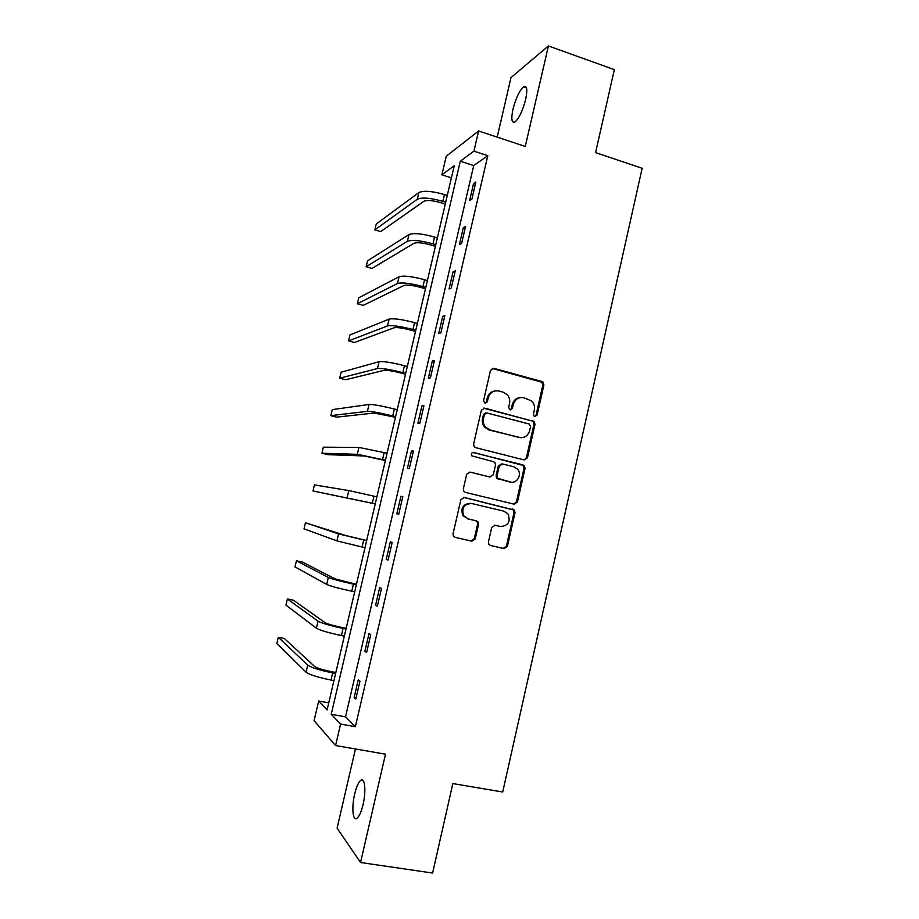 <?xml version="1.0" encoding="UTF-8"?>
<svg xmlns="http://www.w3.org/2000/svg" width="919" height="919" viewBox="0 0 919 919"><rect width="100%" height="100%" fill="white"/><g stroke="black" fill="none" stroke-linecap="round" stroke-linejoin="round"><path stroke-width="1.38" d="M534.835 416.468L537.133 414.986L543.91 385.038L543.003 382.109L541.911 381.511L493.836 368.335L490.482 370.437L483.532 400.764L484.979 403.269L487.334 401.775L488.23 397.847C490.022 392.447 493.606 390.184 498.971 391.034L503.003 392.126L507.001 394.469C509.356 397.031 510.194 400.041 509.528 403.521L508.632 407.427L510.056 409.908L512.388 408.415L513.273 404.521C515.054 399.145 518.58 396.893 523.876 397.732L531.664 400.983C534.1 403.533 534.984 406.577 534.307 410.115L533.434 413.998L533.985 415.974L534.835 416.468L536.064 415.055L542.819 385.187L541.923 382.258L492.182 368.416M485.152 403.303L486.369 401.879L487.265 397.961L488.23 397.847M510.16 409.931L511.366 408.507L512.251 404.613L513.273 404.521M363.062 804.55C366.302 791.064 364.866 776.969 360.776 780.311C358.467 782.172 356.434 786.756 354.665 794.062C351.483 807.181 352.724 821.643 356.94 818.347C359.237 816.509 361.27 811.914 363.062 804.55M525.657 99.459C527.667 89.407 526.955 85.203 523.497 86.845C519.35 90.751 515.846 98.207 512.974 109.212C510.953 119.217 511.665 123.433 515.122 121.859C519.224 118.057 522.739 110.59 525.657 99.459M488.414 541.98L488.862 544.37L490.47 545.472L504.083 548.609L507.426 546.357L515.042 512.653L514.491 510.114L464.267 497.455L460.867 499.683L453.044 533.824L453.435 536.145L455.135 537.351L471.861 541.199L475.238 538.936L478.558 524.393L478.098 521.969L476.49 520.866L468.231 518.925L463.842 515.881C461.223 508.081 463.854 503.957 471.757 503.509L503.865 511.182L507.897 513.824C510.895 521.636 508.391 525.852 500.396 526.495L495.065 525.243L491.711 527.472L488.414 541.98M340.593 724.08L335.596 745.539L314.068 720.691L318.675 701.025L327.107 709.893L454.227 165.707L441.878 174.84L446.22 156.276L478.615 130.969L473.928 151.141L460.281 161.227L331.242 714.247L340.593 724.08L355.354 726.711L487.794 155.667L473.928 151.141M478.615 130.969L525.277 146.454L548.402 45.95L614.351 69.637L595.581 152.623L642.151 168.28L502.727 792.006L452.849 783.574L432.608 873.05L360.558 862.504L385.475 754.189L335.596 745.539M524.152 459.937L527.46 457.777L535.007 424.371L534.226 421.568L484.727 408.128L481.349 410.276L473.607 444.095L474.193 446.703L475.674 447.656L524.152 459.937L526.403 457.742L533.939 424.429L533.169 421.626L531.94 420.913L483.325 408.139M525.048 468.414L517.466 501.969L514.146 504.163L465.428 492.4L463.819 491.309L463.348 488.851L466.68 474.296L470.08 472.09L489.93 476.995L493.296 474.801L495.479 465.209L494.87 462.602L493.423 461.683L471.723 455.813C470.907 453.722 471.562 452.619 473.699 452.481L524.393 465.749L525.048 468.414L524.002 468.357L516.432 501.831L517.466 501.969M355.446 748.985L337.101 828.168L360.558 862.504M548.402 45.95L510.987 77.598L497.19 137.138M487.794 155.667L473.722 165.569L345.521 716.831L355.354 726.711M473.561 183.57L469.632 200.48L471.918 199.055L475.87 182.042L473.561 183.57L475.387 184.145M463.337 227.613L459.385 244.615L461.614 243.443L465.588 226.35L463.337 227.613L465.163 228.176M453.044 271.875L449.081 288.945L451.263 288.038L455.25 270.864L453.044 271.875L454.882 272.415M442.717 316.343L438.731 333.494L440.856 332.839L444.865 315.585L442.717 316.343L444.566 316.86M432.332 361.018L428.334 378.249L430.402 377.858L434.423 360.524L432.332 361.018L434.193 361.523M421.901 405.899L417.881 423.222L419.891 423.096L423.935 405.67L421.901 405.899L423.774 406.382M411.425 450.999L407.381 468.403L409.334 468.541L413.401 451.034L411.425 450.999L413.297 451.47M400.902 496.317L396.836 513.801L398.731 514.203L402.821 496.616L400.902 496.317L402.786 496.765M390.322 541.854L386.233 559.418L388.071 560.096L392.183 542.417L390.322 541.854M379.685 587.597L375.584 605.253L377.364 606.207L381.488 588.447L379.685 587.597M369.013 633.57L364.889 651.307L366.612 652.536L370.748 634.684L369.013 633.57M358.272 679.761L354.137 697.578L355.791 699.083L359.961 681.151L358.272 679.761M328.749 702.874L318.675 701.025M451.39 177.872L441.878 174.84M473.722 165.569L460.281 161.227M345.521 716.831L331.242 714.247M386.233 559.418L388.14 559.843M375.584 605.253L377.491 605.655M364.889 651.307L366.807 651.686M354.137 697.578L356.067 697.946M520.326 397.571C516.168 398.019 513.48 400.362 512.251 404.613M495.192 390.897C491.102 391.425 488.46 393.78 487.265 397.961M530.596 426.508L529.183 424.038L486.794 412.918L484.439 414.412L483.486 418.57C482.843 421.787 483.543 424.658 485.588 427.163L490.068 429.966L519.097 437.467C524.393 438.26 527.92 435.974 529.666 430.609L530.596 426.508M485.691 412.964L483.474 414.492L484.439 414.412M520.797 437.731L489.103 430L484.623 427.209C482.59 424.704 481.889 421.844 482.532 418.627L483.474 414.492M513.859 504.094L516.432 501.831M470.08 472.09L489.827 476.984M472.814 452.47L523.026 464.899M510.332 482.027C517.029 484.037 522.429 474.307 517.512 469.115L513.79 466.783L502.59 463.98L499.247 466.163L497.076 475.732L497.65 478.305L510.907 482.142M501.567 463.923L498.259 466.105L499.247 466.163M509.321 481.947L496.662 478.236L496.088 475.663L498.259 466.105M524.002 468.357L523.348 465.703L521.992 464.853M499.982 526.415L494.594 525.174M470.666 503.325C462.877 503.911 460.304 508.035 462.935 515.72L468.231 518.925M454.905 537.293L470.919 540.969L474.296 538.718L477.604 524.209L477.156 521.797L475.548 520.694L467.311 518.753M490.252 545.415L503.084 548.367L506.415 546.127L514.02 512.492L513.468 509.965L463.555 497.374M445.267 204.075L440.856 202.697C432.631 200.388 426.956 199.928 423.831 201.318L380.661 231.611L374.86 229.876L417.272 199.285C421.924 197.171 430.46 197.861 442.889 201.353L445.692 202.226M374.86 229.876L376.262 223.983L418.857 192.565C423.521 190.382 432.056 191.049 444.486 194.552L447.289 195.425M435.399 246.326L430.965 245.005C422.706 242.731 417.042 242.168 413.975 243.282L371.954 268.428L366.13 266.74L407.393 241.318C411.953 239.606 420.477 240.468 432.952 243.88L435.767 244.73M366.13 266.74L367.531 260.824L408.978 234.563C413.55 232.794 422.074 233.621 434.549 237.056L437.364 237.906M425.474 288.773L421.028 287.498C412.746 285.281 407.094 284.591 404.073 285.441L363.2 305.384L357.353 303.741L397.467 283.534C401.936 282.236 410.437 283.259 422.958 286.613L425.796 287.429M357.353 303.741L358.766 297.802L399.064 276.757C403.544 275.39 412.045 276.389 424.567 279.744L427.392 280.571M415.514 331.414L411.046 330.174C402.729 328.014 397.088 327.21 394.136 327.784L354.424 342.477L348.554 340.892L387.496 325.946C391.873 325.062 400.362 326.256 412.93 329.53L415.779 330.323M348.554 340.892L349.967 334.93L389.093 319.134C393.493 318.181 401.971 319.352 414.538 322.638L417.387 323.431M405.509 374.251L401.029 373.057C392.666 370.931 387.048 370.024 384.153 370.323L345.601 379.731L339.708 378.191L377.479 368.542C381.776 368.082 390.23 369.449 402.855 372.643L405.704 373.413M339.708 378.191L341.133 372.206L379.087 361.695C383.395 361.178 391.85 362.511 404.463 365.728L407.324 366.486M395.457 417.283L374.113 413.045L336.756 417.123L330.84 415.629L367.416 411.333C371.621 411.298 380.052 412.838 392.723 415.962L395.595 416.698M330.84 415.629L332.264 409.621L369.024 404.463C373.252 404.36 381.695 405.876 394.354 409.001L397.215 409.748M385.36 460.499L364.039 455.962L327.865 454.664L321.926 453.228L357.307 454.319L385.44 460.178M321.926 453.228L323.362 447.185L358.927 447.415L387.071 453.193M375.216 503.922L312.988 490.964L375.239 503.865M312.988 490.964L314.424 484.91L348.783 490.562L376.87 496.846M366.67 540.533L345.383 535.432L305.441 522.773L338.594 533.905L366.635 540.694M305.441 522.773L304.005 528.85L336.951 540.877L364.981 547.747M356.434 584.323L335.182 578.913L302.443 562.083L296.435 560.785L328.347 577.454C332.207 579.073 340.558 581.302 353.413 584.128L356.342 584.748M296.435 560.785L294.988 566.897L326.704 584.45C330.541 586.15 338.893 588.401 351.759 591.216L354.688 591.825M346.164 628.309L341.546 627.378C333 625.563 327.463 623.967 324.924 622.577L293.425 600.199L287.383 598.958L318.066 621.198C321.822 623.266 330.151 625.667 343.063 628.412L346.003 629.01M287.383 598.958L285.935 605.093L316.412 628.217C320.157 630.365 328.485 632.8 341.397 635.534L344.338 636.12M335.837 672.501L331.208 671.617C322.626 669.848 317.101 668.136 314.62 666.459L284.362 638.475L278.308 637.281L307.727 665.138C311.392 667.654 319.709 670.238 332.667 672.903L335.619 673.466M278.308 637.281L276.849 643.438L306.073 672.191C309.714 674.787 318.02 677.406 330.989 680.06L333.942 680.611M536.064 415.055L537.133 414.986M486.369 401.879L487.334 401.775M511.366 408.507L512.388 408.415M492.86 368.519L493.836 368.335M540.82 381.649L541.911 381.511M542.819 385.187L543.91 385.038M483.762 408.22L484.727 408.128M531.94 420.913L532.997 420.856M533.939 424.429L535.007 424.371M526.403 457.742L527.46 457.777M482.532 418.627L483.486 418.57M489.103 430L490.068 429.966M518.063 437.49L519.097 437.467M488.965 476.915L489.93 476.995M472.848 452.458L473.699 452.481M496.088 475.663L497.076 475.732M498.121 479.178L499.12 479.258M499.396 526.3L500.396 526.495M475.548 520.694L476.49 520.866M477.604 524.209L478.558 524.393M474.296 538.718L475.238 538.936M470.919 540.969L471.861 541.199M511.998 509.011L513.02 509.16M514.02 512.492L515.042 512.653M506.415 546.127L507.426 546.357M503.084 548.367L504.083 548.609M444.486 194.552L442.889 201.353M418.857 192.565L417.272 199.285M434.549 237.056L432.952 243.88M408.978 234.563L407.393 241.318M424.567 279.744L422.958 286.613M399.064 276.757L397.467 283.534M414.538 322.638L412.93 329.53M389.093 319.134L387.496 325.946M404.463 365.728L402.855 372.643M379.087 361.695L377.479 368.542M394.354 409.001L392.723 415.962M369.024 404.463L367.416 411.333M384.188 452.481L382.557 459.466M358.927 447.415L357.307 454.319M373.976 496.168L372.333 503.187M348.783 490.562L347.152 497.501M363.717 540.05L362.075 547.092M338.594 533.905L336.951 540.877M353.413 584.128L351.759 591.216M328.347 577.454L326.704 584.45M343.063 628.412L341.397 635.534M318.066 621.198L316.412 628.217M332.667 672.903L330.989 680.06M307.727 665.138L306.073 672.191M360.776 780.311L363.246 780.725M523.497 86.845L526.449 87.868M541.923 382.258L543.003 382.109M533.169 421.626L534.226 421.568M484.623 427.209L485.588 427.163M496.662 478.236L497.65 478.305M523.348 465.703L524.393 465.749M462.935 515.72L463.842 515.881M477.156 521.797L478.098 521.969M513.468 509.965L514.491 510.114"/></g></svg>
